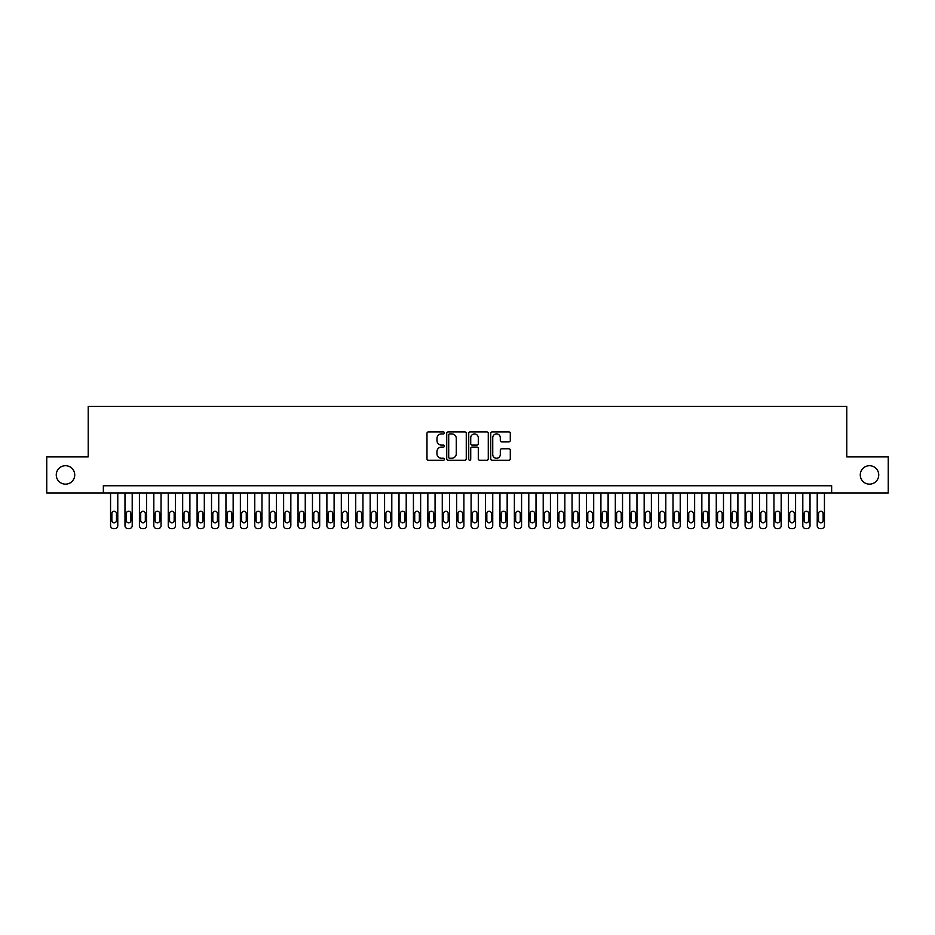 <?xml version="1.0" encoding="UTF-8"?>
<svg xmlns="http://www.w3.org/2000/svg" width="935" height="935" viewBox="0 0 935 935"><rect width="100%" height="100%" fill="white"/><g stroke="black" fill="none" stroke-linecap="round" stroke-linejoin="round"><path stroke-width="1.4" d="M444.429 432.917A0.993 0.993 0 0 0 443.435 431.923L428.394 431.923A1.414 1.414 0 0 0 426.979 433.349L426.979 458.828A1.414 1.414 0 0 0 428.394 460.242L443.435 460.242A0.993 0.993 0 0 0 444.429 459.249A0.993 0.993 0 0 0 443.435 458.255L441.484 458.255A4.535 4.535 0 0 1 436.961 453.732L436.961 451.605A4.535 4.535 0 0 1 441.484 447.07L443.435 447.07A0.993 0.993 0 0 0 444.429 446.089A0.993 0.993 0 0 0 443.435 445.095L441.484 445.095A4.535 4.535 0 0 1 436.961 440.56L436.961 438.445A4.535 4.535 0 0 1 441.484 433.91L443.435 433.91A0.993 0.993 0 0 0 444.429 432.917M860.27 474.922A9.233 9.233 0 0 0 869.503 484.155A9.233 9.233 0 0 0 878.736 474.922A9.233 9.233 0 0 0 869.503 465.7A9.233 9.233 0 0 0 860.27 474.922M56.264 474.922A9.233 9.233 0 0 0 65.497 484.155A9.233 9.233 0 0 0 74.73 474.922A9.233 9.233 0 0 0 65.497 465.7A9.233 9.233 0 0 0 56.264 474.922M508.874 441.904A1.414 1.414 0 0 0 510.288 440.49L510.288 433.349A1.414 1.414 0 0 0 508.874 431.923L492.161 431.923A1.414 1.414 0 0 0 490.746 433.349L490.746 458.828A1.414 1.414 0 0 0 492.161 460.242L508.874 460.242A1.414 1.414 0 0 0 510.288 458.828L510.288 450.191A1.414 1.414 0 0 0 508.874 448.777L501.721 448.777A1.414 1.414 0 0 0 500.307 450.191L500.307 454.468A3.787 3.787 0 0 1 496.52 458.255A3.787 3.787 0 0 1 492.733 454.468L492.733 437.697A3.787 3.787 0 0 1 496.52 433.91A3.787 3.787 0 0 1 500.307 437.697L500.307 440.49A1.414 1.414 0 0 0 501.721 441.904L508.874 441.904M103.353 492.955L46.75 492.955L46.75 456.899L88.217 456.899L88.217 406.421L846.783 406.421L846.783 456.899L888.25 456.899L888.25 492.955L831.647 492.955L831.647 485.744L103.353 485.744L103.353 492.955L831.647 492.955M466.261 433.349A1.414 1.414 0 0 0 464.847 431.923L448.145 431.923A1.414 1.414 0 0 0 446.731 433.349L446.731 458.828A1.414 1.414 0 0 0 448.145 460.242L464.847 460.242A1.414 1.414 0 0 0 466.261 458.828L466.261 433.349M470.153 431.923L486.854 431.923A1.414 1.414 0 0 1 488.269 433.349L488.269 458.828A1.414 1.414 0 0 1 486.854 460.242L479.713 460.242A1.414 1.414 0 0 1 478.299 458.828L478.299 448.496A1.414 1.414 0 0 0 476.873 447.07L472.14 447.07A1.414 1.414 0 0 0 470.726 448.496L470.726 459.249A0.993 0.993 0 0 1 469.732 460.242A0.993 0.993 0 0 1 468.739 459.249L468.739 433.349A1.414 1.414 0 0 1 470.153 431.923M449.7 433.91A0.993 0.993 0 0 0 448.707 434.904L448.707 457.262A0.993 0.993 0 0 0 449.7 458.255L451.757 458.255A4.535 4.535 0 0 0 456.28 453.732L456.28 438.445A4.535 4.535 0 0 0 451.757 433.91L449.7 433.91M478.299 437.767A3.787 3.787 0 0 0 474.512 433.98A3.787 3.787 0 0 0 470.726 437.767L470.726 443.681A1.414 1.414 0 0 0 472.14 445.095L476.873 445.095A1.414 1.414 0 0 0 478.299 443.681L478.299 437.767M117.775 492.955L117.775 525.692A2.887 2.887 90 0 1 114.888 528.579L113.451 528.579A2.887 2.887 90 0 1 110.564 525.692L110.564 492.955M116.478 520.503L116.478 513.572A2.302 2.302 90 0 0 114.175 511.27A2.302 2.302 90 0 0 111.861 513.572L111.861 520.503A2.302 2.302 90 0 0 114.175 522.805A2.302 2.302 90 0 0 116.478 520.503M132.197 492.955L132.197 525.692A2.887 2.887 90 0 1 129.31 528.579L127.873 528.579A2.887 2.887 90 0 1 124.986 525.692L124.986 492.955M130.9 520.503L130.9 513.572A2.302 2.302 90 0 0 128.598 511.27A2.302 2.302 90 0 0 126.283 513.572L126.283 520.503A2.302 2.302 90 0 0 128.598 522.805A2.302 2.302 90 0 0 130.9 520.503M146.62 492.955L146.62 525.692A2.887 2.887 90 0 1 143.733 528.579L142.295 528.579A2.887 2.887 90 0 1 139.409 525.692L139.409 492.955M145.322 520.503L145.322 513.572A2.302 2.302 90 0 0 143.02 511.27A2.302 2.302 90 0 0 140.706 513.572L140.706 520.503A2.302 2.302 90 0 0 143.02 522.805A2.302 2.302 90 0 0 145.322 520.503M161.042 492.955L161.042 525.692A2.887 2.887 90 0 1 158.155 528.579L156.718 528.579A2.887 2.887 90 0 1 153.831 525.692L153.831 492.955M159.745 520.503L159.745 513.572A2.302 2.302 90 0 0 157.431 511.27A2.302 2.302 90 0 0 155.128 513.572L155.128 520.503A2.302 2.302 90 0 0 157.431 522.805A2.302 2.302 90 0 0 159.745 520.503M175.464 492.955L175.464 525.692A2.887 2.887 90 0 1 172.578 528.579L171.14 528.579A2.887 2.887 90 0 1 168.253 525.692L168.253 492.955M174.167 520.503L174.167 513.572A2.302 2.302 90 0 0 171.853 511.27A2.302 2.302 90 0 0 169.551 513.572L169.551 520.503A2.302 2.302 90 0 0 171.853 522.805A2.302 2.302 90 0 0 174.167 520.503M189.887 492.955L189.887 525.692A2.887 2.887 90 0 1 187 528.579L185.562 528.579A2.887 2.887 90 0 1 182.676 525.692L182.676 492.955M188.59 520.503L188.59 513.572A2.302 2.302 90 0 0 186.275 511.27A2.302 2.302 90 0 0 183.973 513.572L183.973 520.503A2.302 2.302 90 0 0 186.275 522.805A2.302 2.302 90 0 0 188.59 520.503M204.309 492.955L204.309 525.692A2.887 2.887 90 0 1 201.422 528.579L199.985 528.579A2.887 2.887 90 0 1 197.098 525.692L197.098 492.955M203.012 520.503L203.012 513.572A2.302 2.302 90 0 0 200.698 511.27A2.302 2.302 90 0 0 198.395 513.572L198.395 520.503A2.302 2.302 90 0 0 200.698 522.805A2.302 2.302 90 0 0 203.012 520.503M218.732 492.955L218.732 525.692A2.887 2.887 90 0 1 215.845 528.579L214.395 528.579A2.887 2.887 90 0 1 211.52 525.692L211.52 492.955M217.434 520.503L217.434 513.572A2.302 2.302 90 0 0 215.12 511.27A2.302 2.302 90 0 0 212.818 513.572L212.818 520.503A2.302 2.302 90 0 0 215.12 522.805A2.302 2.302 90 0 0 217.434 520.503M233.154 492.955L233.154 525.692A2.887 2.887 90 0 1 230.267 528.579L228.818 528.579A2.887 2.887 90 0 1 225.943 525.692L225.943 492.955M231.857 520.503L231.857 513.572A2.302 2.302 90 0 0 229.542 511.27A2.302 2.302 90 0 0 227.24 513.572L227.24 520.503A2.302 2.302 90 0 0 229.542 522.805A2.302 2.302 90 0 0 231.857 520.503M247.576 492.955L247.576 525.692A2.887 2.887 90 0 1 244.69 528.579L243.24 528.579A2.887 2.887 90 0 1 240.365 525.692L240.365 492.955M246.267 520.503L246.267 513.572A2.302 2.302 90 0 0 243.965 511.27A2.302 2.302 90 0 0 241.662 513.572L241.662 520.503A2.302 2.302 90 0 0 243.965 522.805A2.302 2.302 90 0 0 246.267 520.503M261.987 492.955L261.987 525.692A2.887 2.887 90 0 1 259.112 528.579L257.663 528.579A2.887 2.887 90 0 1 254.776 525.692L254.776 492.955M260.69 520.503L260.69 513.572A2.302 2.302 90 0 0 258.387 511.27A2.302 2.302 90 0 0 256.085 513.572L256.085 520.503A2.302 2.302 90 0 0 258.387 522.805A2.302 2.302 90 0 0 260.69 520.503M276.409 492.955L276.409 525.692A2.887 2.887 90 0 1 273.534 528.579L272.085 528.579A2.887 2.887 90 0 1 269.198 525.692L269.198 492.955M275.112 520.503L275.112 513.572A2.302 2.302 90 0 0 272.81 511.27A2.302 2.302 90 0 0 270.495 513.572L270.495 520.503A2.302 2.302 90 0 0 272.81 522.805A2.302 2.302 90 0 0 275.112 520.503M290.832 492.955L290.832 525.692A2.887 2.887 90 0 1 287.957 528.579L286.507 528.579A2.887 2.887 90 0 1 283.621 525.692L283.621 492.955M289.534 520.503L289.534 513.572A2.302 2.302 90 0 0 287.232 511.27A2.302 2.302 90 0 0 284.918 513.572L284.918 520.503A2.302 2.302 90 0 0 287.232 522.805A2.302 2.302 90 0 0 289.534 520.503M305.254 492.955L305.254 525.692A2.887 2.887 90 0 1 302.367 528.579L300.93 528.579A2.887 2.887 90 0 1 298.043 525.692L298.043 492.955M303.957 520.503L303.957 513.572A2.302 2.302 90 0 0 301.654 511.27A2.302 2.302 90 0 0 299.34 513.572L299.34 520.503A2.302 2.302 90 0 0 301.654 522.805A2.302 2.302 90 0 0 303.957 520.503M319.676 492.955L319.676 525.692A2.887 2.887 90 0 1 316.79 528.579L315.352 528.579A2.887 2.887 90 0 1 312.465 525.692L312.465 492.955M318.379 520.503L318.379 513.572A2.302 2.302 90 0 0 316.077 511.27A2.302 2.302 90 0 0 313.763 513.572L313.763 520.503A2.302 2.302 90 0 0 316.077 522.805A2.302 2.302 90 0 0 318.379 520.503M334.099 492.955L334.099 525.692A2.887 2.887 90 0 1 331.212 528.579L329.774 528.579A2.887 2.887 90 0 1 326.888 525.692L326.888 492.955M332.802 520.503L332.802 513.572A2.302 2.302 90 0 0 330.499 511.27A2.302 2.302 90 0 0 328.185 513.572L328.185 520.503A2.302 2.302 90 0 0 330.499 522.805A2.302 2.302 90 0 0 332.802 520.503M348.521 492.955L348.521 525.692A2.887 2.887 90 0 1 345.634 528.579L344.197 528.579A2.887 2.887 90 0 1 341.31 525.692L341.31 492.955M347.224 520.503L347.224 513.572A2.302 2.302 90 0 0 344.921 511.27A2.302 2.302 90 0 0 342.607 513.572L342.607 520.503A2.302 2.302 90 0 0 344.921 522.805A2.302 2.302 90 0 0 347.224 520.503M362.944 492.955L362.944 525.692A2.887 2.887 90 0 1 360.057 528.579L358.619 528.579A2.887 2.887 90 0 1 355.732 525.692L355.732 492.955M361.646 520.503L361.646 513.572A2.302 2.302 90 0 0 359.344 511.27A2.302 2.302 90 0 0 357.03 513.572L357.03 520.503A2.302 2.302 90 0 0 359.344 522.805A2.302 2.302 90 0 0 361.646 520.503M377.366 492.955L377.366 525.692A2.887 2.887 90 0 1 374.479 528.579L373.042 528.579A2.887 2.887 90 0 1 370.155 525.692L370.155 492.955M376.069 520.503L376.069 513.572A2.302 2.302 90 0 0 373.755 511.27A2.302 2.302 90 0 0 371.452 513.572L371.452 520.503A2.302 2.302 90 0 0 373.755 522.805A2.302 2.302 90 0 0 376.069 520.503M391.788 492.955L391.788 525.692A2.887 2.887 90 0 1 388.902 528.579L387.464 528.579A2.887 2.887 90 0 1 384.577 525.692L384.577 492.955M390.491 520.503L390.491 513.572A2.302 2.302 90 0 0 388.177 511.27A2.302 2.302 90 0 0 385.875 513.572L385.875 520.503A2.302 2.302 90 0 0 388.177 522.805A2.302 2.302 90 0 0 390.491 520.503M406.211 492.955L406.211 525.692A2.887 2.887 90 0 1 403.324 528.579L401.886 528.579A2.887 2.887 90 0 1 399 525.692L399 492.955M404.913 520.503L404.913 513.572A2.302 2.302 90 0 0 402.599 511.27A2.302 2.302 90 0 0 400.297 513.572L400.297 520.503A2.302 2.302 90 0 0 402.599 522.805A2.302 2.302 90 0 0 404.913 520.503M420.633 492.955L420.633 525.692A2.887 2.887 90 0 1 417.746 528.579L416.309 528.579A2.887 2.887 90 0 1 413.422 525.692L413.422 492.955M419.336 520.503L419.336 513.572A2.302 2.302 90 0 0 417.022 511.27A2.302 2.302 90 0 0 414.719 513.572L414.719 520.503A2.302 2.302 90 0 0 417.022 522.805A2.302 2.302 90 0 0 419.336 520.503M435.055 492.955L435.055 525.692A2.887 2.887 90 0 1 432.169 528.579L430.719 528.579A2.887 2.887 90 0 1 427.844 525.692L427.844 492.955M433.758 520.503L433.758 513.572A2.302 2.302 90 0 0 431.444 511.27A2.302 2.302 90 0 0 429.142 513.572L429.142 520.503A2.302 2.302 90 0 0 431.444 522.805A2.302 2.302 90 0 0 433.758 520.503M449.478 492.955L449.478 525.692A2.887 2.887 90 0 1 446.591 528.579L445.142 528.579A2.887 2.887 90 0 1 442.267 525.692L442.267 492.955M448.181 520.503L448.181 513.572A2.302 2.302 90 0 0 445.866 511.27A2.302 2.302 90 0 0 443.564 513.572L443.564 520.503A2.302 2.302 90 0 0 445.866 522.805A2.302 2.302 90 0 0 448.181 520.503M463.9 492.955L463.9 525.692A2.887 2.887 90 0 1 461.013 528.579L459.564 528.579A2.887 2.887 90 0 1 456.689 525.692L456.689 492.955M462.591 520.503L462.591 513.572A2.302 2.302 90 0 0 460.289 511.27A2.302 2.302 90 0 0 457.986 513.572L457.986 520.503A2.302 2.302 90 0 0 460.289 522.805A2.302 2.302 90 0 0 462.591 520.503M478.311 492.955L478.311 525.692A2.887 2.887 90 0 1 475.436 528.579L473.987 528.579A2.887 2.887 90 0 1 471.1 525.692L471.1 492.955M477.014 520.503L477.014 513.572A2.302 2.302 90 0 0 474.711 511.27A2.302 2.302 90 0 0 472.409 513.572L472.409 520.503A2.302 2.302 90 0 0 474.711 522.805A2.302 2.302 90 0 0 477.014 520.503M492.733 492.955L492.733 525.692A2.887 2.887 90 0 1 489.858 528.579L488.409 528.579A2.887 2.887 90 0 1 485.522 525.692L485.522 492.955M491.436 520.503L491.436 513.572A2.302 2.302 90 0 0 489.134 511.27A2.302 2.302 90 0 0 486.819 513.572L486.819 520.503A2.302 2.302 90 0 0 489.134 522.805A2.302 2.302 90 0 0 491.436 520.503M507.156 492.955L507.156 525.692A2.887 2.887 90 0 1 504.281 528.579L502.831 528.579A2.887 2.887 90 0 1 499.944 525.692L499.944 492.955M505.858 520.503L505.858 513.572A2.302 2.302 90 0 0 503.556 511.27A2.302 2.302 90 0 0 501.242 513.572L501.242 520.503A2.302 2.302 90 0 0 503.556 522.805A2.302 2.302 90 0 0 505.858 520.503M521.578 492.955L521.578 525.692A2.887 2.887 90 0 1 518.691 528.579L517.254 528.579A2.887 2.887 90 0 1 514.367 525.692L514.367 492.955M520.281 520.503L520.281 513.572A2.302 2.302 90 0 0 517.978 511.27A2.302 2.302 90 0 0 515.664 513.572L515.664 520.503A2.302 2.302 90 0 0 517.978 522.805A2.302 2.302 90 0 0 520.281 520.503M536 492.955L536 525.692A2.887 2.887 90 0 1 533.114 528.579L531.676 528.579A2.887 2.887 90 0 1 528.789 525.692L528.789 492.955M534.703 520.503L534.703 513.572A2.302 2.302 90 0 0 532.401 511.27A2.302 2.302 90 0 0 530.087 513.572L530.087 520.503A2.302 2.302 90 0 0 532.401 522.805A2.302 2.302 90 0 0 534.703 520.503M550.423 492.955L550.423 525.692A2.887 2.887 90 0 1 547.536 528.579L546.098 528.579A2.887 2.887 90 0 1 543.212 525.692L543.212 492.955M549.125 520.503L549.125 513.572A2.302 2.302 90 0 0 546.823 511.27A2.302 2.302 90 0 0 544.509 513.572L544.509 520.503A2.302 2.302 90 0 0 546.823 522.805A2.302 2.302 90 0 0 549.125 520.503M564.845 492.955L564.845 525.692A2.887 2.887 90 0 1 561.958 528.579L560.521 528.579A2.887 2.887 90 0 1 557.634 525.692L557.634 492.955M563.548 520.503L563.548 513.572A2.302 2.302 90 0 0 561.245 511.27A2.302 2.302 90 0 0 558.931 513.572L558.931 520.503A2.302 2.302 90 0 0 561.245 522.805A2.302 2.302 90 0 0 563.548 520.503M579.268 492.955L579.268 525.692A2.887 2.887 90 0 1 576.381 528.579L574.943 528.579A2.887 2.887 90 0 1 572.056 525.692L572.056 492.955M577.97 520.503L577.97 513.572A2.302 2.302 90 0 0 575.656 511.27A2.302 2.302 90 0 0 573.354 513.572L573.354 520.503A2.302 2.302 90 0 0 575.656 522.805A2.302 2.302 90 0 0 577.97 520.503M593.69 492.955L593.69 525.692A2.887 2.887 90 0 1 590.803 528.579L589.366 528.579A2.887 2.887 90 0 1 586.479 525.692L586.479 492.955M592.393 520.503L592.393 513.572A2.302 2.302 90 0 0 590.078 511.27A2.302 2.302 90 0 0 587.776 513.572L587.776 520.503A2.302 2.302 90 0 0 590.078 522.805A2.302 2.302 90 0 0 592.393 520.503M608.112 492.955L608.112 525.692A2.887 2.887 90 0 1 605.226 528.579L603.788 528.579A2.887 2.887 90 0 1 600.901 525.692L600.901 492.955M606.815 520.503L606.815 513.572A2.302 2.302 90 0 0 604.501 511.27A2.302 2.302 90 0 0 602.198 513.572L602.198 520.503A2.302 2.302 90 0 0 604.501 522.805A2.302 2.302 90 0 0 606.815 520.503M622.535 492.955L622.535 525.692A2.887 2.887 90 0 1 619.648 528.579L618.21 528.579A2.887 2.887 90 0 1 615.323 525.692L615.323 492.955M621.237 520.503L621.237 513.572A2.302 2.302 90 0 0 618.923 511.27A2.302 2.302 90 0 0 616.621 513.572L616.621 520.503A2.302 2.302 90 0 0 618.923 522.805A2.302 2.302 90 0 0 621.237 520.503M636.957 492.955L636.957 525.692A2.887 2.887 90 0 1 634.07 528.579L632.633 528.579A2.887 2.887 90 0 1 629.746 525.692L629.746 492.955M635.66 520.503L635.66 513.572A2.302 2.302 90 0 0 633.346 511.27A2.302 2.302 90 0 0 631.043 513.572L631.043 520.503A2.302 2.302 90 0 0 633.346 522.805A2.302 2.302 90 0 0 635.66 520.503M651.379 492.955L651.379 525.692A2.887 2.887 90 0 1 648.493 528.579L647.043 528.579A2.887 2.887 90 0 1 644.168 525.692L644.168 492.955M650.082 520.503L650.082 513.572A2.302 2.302 90 0 0 647.768 511.27A2.302 2.302 90 0 0 645.466 513.572L645.466 520.503A2.302 2.302 90 0 0 647.768 522.805A2.302 2.302 90 0 0 650.082 520.503M665.802 492.955L665.802 525.692A2.887 2.887 90 0 1 662.915 528.579L661.466 528.579A2.887 2.887 90 0 1 658.591 525.692L658.591 492.955M664.504 520.503L664.504 513.572A2.302 2.302 90 0 0 662.19 511.27A2.302 2.302 90 0 0 659.888 513.572L659.888 520.503A2.302 2.302 90 0 0 662.19 522.805A2.302 2.302 90 0 0 664.504 520.503M680.224 492.955L680.224 525.692A2.887 2.887 90 0 1 677.337 528.579L675.888 528.579A2.887 2.887 90 0 1 673.013 525.692L673.013 492.955M678.915 520.503L678.915 513.572A2.302 2.302 90 0 0 676.613 511.27A2.302 2.302 90 0 0 674.31 513.572L674.31 520.503A2.302 2.302 90 0 0 676.613 522.805A2.302 2.302 90 0 0 678.915 520.503M694.635 492.955L694.635 525.692A2.887 2.887 90 0 1 691.76 528.579L690.31 528.579A2.887 2.887 90 0 1 687.424 525.692L687.424 492.955M693.338 520.503L693.338 513.572A2.302 2.302 90 0 0 691.035 511.27A2.302 2.302 90 0 0 688.733 513.572L688.733 520.503A2.302 2.302 90 0 0 691.035 522.805A2.302 2.302 90 0 0 693.338 520.503M709.057 492.955L709.057 525.692A2.887 2.887 90 0 1 706.182 528.579L704.733 528.579A2.887 2.887 90 0 1 701.846 525.692L701.846 492.955M707.76 520.503L707.76 513.572A2.302 2.302 90 0 0 705.457 511.27A2.302 2.302 90 0 0 703.143 513.572L703.143 520.503A2.302 2.302 90 0 0 705.457 522.805A2.302 2.302 90 0 0 707.76 520.503M723.48 492.955L723.48 525.692A2.887 2.887 90 0 1 720.604 528.579L719.155 528.579A2.887 2.887 90 0 1 716.268 525.692L716.268 492.955M722.182 520.503L722.182 513.572A2.302 2.302 90 0 0 719.88 511.27A2.302 2.302 90 0 0 717.566 513.572L717.566 520.503A2.302 2.302 90 0 0 719.88 522.805A2.302 2.302 90 0 0 722.182 520.503M737.902 492.955L737.902 525.692A2.887 2.887 90 0 1 735.015 528.579L733.578 528.579A2.887 2.887 90 0 1 730.691 525.692L730.691 492.955M736.605 520.503L736.605 513.572A2.302 2.302 90 0 0 734.302 511.27A2.302 2.302 90 0 0 731.988 513.572L731.988 520.503A2.302 2.302 90 0 0 734.302 522.805A2.302 2.302 90 0 0 736.605 520.503M752.324 492.955L752.324 525.692A2.887 2.887 90 0 1 749.438 528.579L748 528.579A2.887 2.887 90 0 1 745.113 525.692L745.113 492.955M751.027 520.503L751.027 513.572A2.302 2.302 90 0 0 748.725 511.27A2.302 2.302 90 0 0 746.41 513.572L746.41 520.503A2.302 2.302 90 0 0 748.725 522.805A2.302 2.302 90 0 0 751.027 520.503M766.747 492.955L766.747 525.692A2.887 2.887 90 0 1 763.86 528.579L762.422 528.579A2.887 2.887 90 0 1 759.536 525.692L759.536 492.955M765.449 520.503L765.449 513.572A2.302 2.302 90 0 0 763.147 511.27A2.302 2.302 90 0 0 760.833 513.572L760.833 520.503A2.302 2.302 90 0 0 763.147 522.805A2.302 2.302 90 0 0 765.449 520.503M781.169 492.955L781.169 525.692A2.887 2.887 90 0 1 778.282 528.579L776.845 528.579A2.887 2.887 90 0 1 773.958 525.692L773.958 492.955M779.872 520.503L779.872 513.572A2.302 2.302 90 0 0 777.569 511.27A2.302 2.302 90 0 0 775.255 513.572L775.255 520.503A2.302 2.302 90 0 0 777.569 522.805A2.302 2.302 90 0 0 779.872 520.503M795.591 492.955L795.591 525.692A2.887 2.887 90 0 1 792.705 528.579L791.267 528.579A2.887 2.887 90 0 1 788.38 525.692L788.38 492.955M794.294 520.503L794.294 513.572A2.302 2.302 90 0 0 791.98 511.27A2.302 2.302 90 0 0 789.678 513.572L789.678 520.503A2.302 2.302 90 0 0 791.98 522.805A2.302 2.302 90 0 0 794.294 520.503M810.014 492.955L810.014 525.692A2.887 2.887 90 0 1 807.127 528.579L805.689 528.579A2.887 2.887 90 0 1 802.803 525.692L802.803 492.955M808.717 520.503L808.717 513.572A2.302 2.302 90 0 0 806.402 511.27A2.302 2.302 90 0 0 804.1 513.572L804.1 520.503A2.302 2.302 90 0 0 806.402 522.805A2.302 2.302 90 0 0 808.717 520.503M824.436 492.955L824.436 525.692A2.887 2.887 90 0 1 821.549 528.579L820.112 528.579A2.887 2.887 90 0 1 817.225 525.692L817.225 492.955M823.139 520.503L823.139 513.572A2.302 2.302 90 0 0 820.825 511.27A2.302 2.302 90 0 0 818.522 513.572L818.522 520.503A2.302 2.302 90 0 0 820.825 522.805A2.302 2.302 90 0 0 823.139 520.503"/></g></svg>
